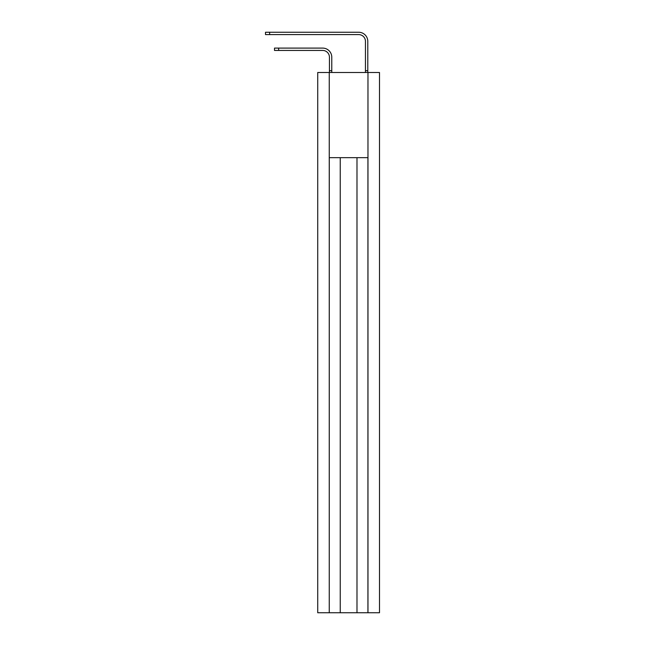 <?xml version="1.0" encoding="UTF-8"?>
<svg xmlns="http://www.w3.org/2000/svg" width="645" height="645" viewBox="0 0 645 645"><rect width="100%" height="100%" fill="white"/><g stroke="black" fill="none" stroke-linecap="round" stroke-linejoin="round"><path stroke-width="0.97" d="M367.972 612.75L367.972 72.498L379.494 72.498L379.494 612.75L317.727 612.75L317.727 72.498L329.256 72.498L329.256 612.75L329.289 157.678L367.932 157.678L367.932 612.75M367.972 72.498L329.256 72.498M340.238 157.678L340.238 612.75M356.983 157.678L356.983 612.75M274.504 48.101L278.648 48.101L278.648 50.439L274.504 50.439L274.504 48.101M329.434 72.498L329.434 70.7L331.772 70.7L331.772 57.195A9.095 9.095 0 0 0 322.677 48.101L278.648 48.101M331.772 70.7L331.772 72.498M278.648 50.439L322.677 50.439A6.756 6.756 0 0 1 329.434 57.195L329.434 70.7M265.506 32.25L269.642 32.25L269.642 34.588L265.506 34.588L265.506 32.25M365.449 72.498L365.449 41.345A6.756 6.756 0 0 0 358.701 34.588L269.642 34.588M367.787 72.498L367.787 41.345A9.095 9.095 0 0 0 358.701 32.25L269.642 32.25M367.787 70.7L365.449 70.7"/></g></svg>
